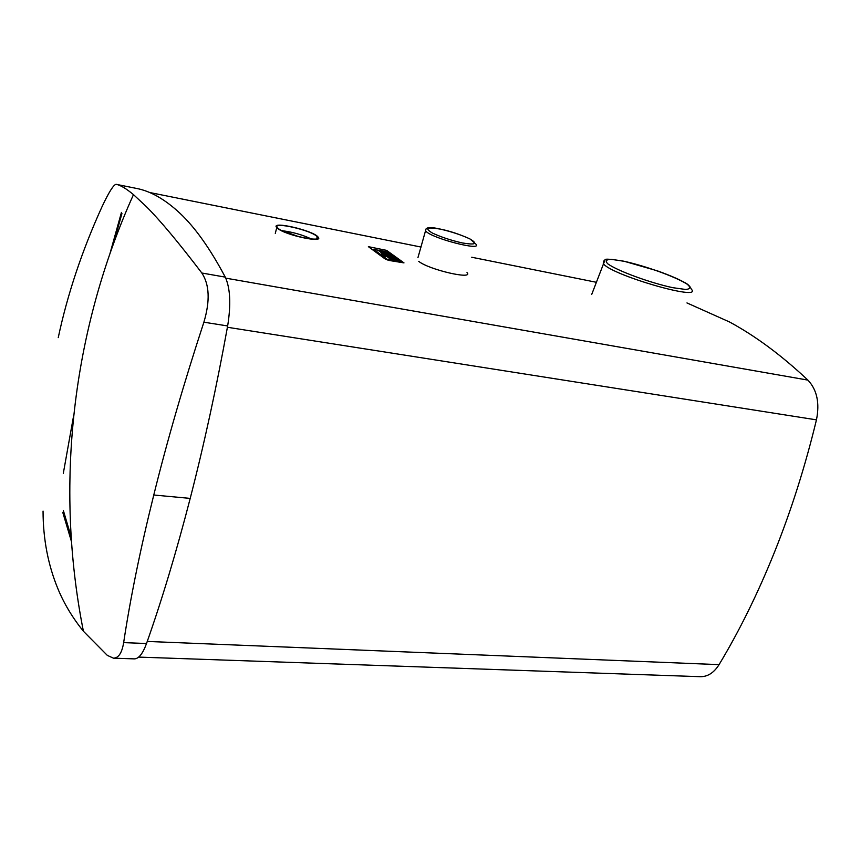 <?xml version="1.0" encoding="UTF-8"?>
<svg xmlns="http://www.w3.org/2000/svg" width="861" height="861" viewBox="0 0 861 861"><rect width="100%" height="100%" fill="white"/><g stroke="black" fill="none" stroke-linecap="round" stroke-linejoin="round"><path stroke-width="1.29" d="M311.424 238.992C302.588 234.892 293.095 232.158 282.957 230.813M278.254 228.445C285.691 235.118 323.79 243.189 317.225 236.786C312.478 230.425 270.903 220.922 277.554 227.788L278.254 228.445M277.5 228.294C285.217 235.236 324.812 243.62 318 236.958C313.07 230.361 269.87 220.491 276.779 227.616L277.5 228.294M296.249 235.979L297.486 236.323M282.365 230.909L296.27 235.892M298.423 236.571L282.44 230.619M400.591 262.325L387.493 259.484L373.556 249.281L387.235 252.025L401.291 262.153L400.591 262.325L401.291 262.153L387.235 252.025L373.642 249.356L387.493 259.484L400.591 262.325M388.817 260.399L403.992 262.896L386.567 250.357L368.368 246.666L385.427 259.183L388.817 260.399M387.246 255.577L393.585 257.17L387.019 256.115L382.585 254.35L387.246 255.577M391.798 257.417L392.917 257.633M382.585 254.35L383.468 255.588L386.858 256.686L387.019 256.115M386.858 256.686L387.999 256.901M386.428 256.374L386.589 255.803M385.405 256.169L385.567 255.609M384.049 255.803L384.21 255.243M383.468 255.588L383.629 255.017M391.959 255.997L381.563 253.608L391.271 255.502L391.82 256.46M381.563 253.608L382.069 254.662L382.23 254.092M392.013 258.881L398.266 260.549L390.248 258.461L392.164 258.44L388.451 257.148L388.02 256.815L388.914 256.589L392.917 258.225L394.037 258.214L392.971 257.428L394.316 257.697L395.64 258.731L392.164 258.44M389.742 258.096L391.658 259.753L398.105 261.109L398.266 260.549M393.294 260.183L393.455 259.613M391.658 259.753L391.82 259.183M389.549 257.278L391.798 258.009L389.592 257.105M393.197 258.278L392.971 257.428M394.467 259.441L394.629 258.903M394.801 259.505L395.597 258.892M388.289 257.719L389.667 258.386M383.888 253.166L386.105 253.887L383.931 253.005M382.575 252.886L385.577 252.919L387.547 254.178L388.343 254.103L387.299 253.338L388.623 253.597L389.936 254.619L388.914 254.781L382.575 252.886L382.628 253.608L382.79 253.037M387.504 254.167L387.299 253.338M382.628 253.608L383.177 253.92M382.768 251.799L378.915 250.228L385.825 251.573L386.503 252.058L384.21 251.821L388.15 253.252L381.219 251.896L380.551 251.412L382.811 251.627M378.915 250.228L378.754 250.788L379.421 251.272L379.572 250.712M379.421 251.272L380.53 251.487M386.374 253.489L387.202 253.661M380.551 251.412L380.39 251.972L381.057 252.456L381.219 251.896M381.057 252.456L382.37 252.714L382.209 253.274M63.327 510.422L71.129 536.726L63.327 510.422M121.939 213.528L113.297 244.212L121.939 213.528M73.691 415.336L63.305 473.389L73.691 415.336M62.756 512.338L71.441 541.494M121.444 212.409L110.057 253.274M138.686 657.094L700.456 676.692C707.753 676.746 713.952 672.732 719.064 664.638C739.373 630.962 757.884 593.39 774.577 551.933C791.237 510.369 805.196 466.339 816.454 419.856C819.844 403.023 816.992 389.775 807.909 380.11C781.616 355.399 755.506 336.027 729.568 322.003L686.96 302.932M467.006 272.56C474.217 280.18 428.95 269.762 418.726 261.346M426.001 229.123L417.929 257.697M43.05 511.1C43.104 539.158 48.108 565.171 58.064 589.139C64.112 603.744 72.561 617.778 83.399 631.231L107.324 655.382L113.437 658.159L134.338 658.88C138.739 658.794 142.797 653.671 146.521 643.522C161.76 600.472 176.322 552.105 190.206 498.401C204.165 444.222 216.638 386.729 227.648 325.953C231.092 304.482 230.296 288.209 225.27 277.124C210.181 248.721 195.113 227.455 180.046 213.345C165.054 199.332 150.438 191.002 136.199 188.365L116.203 184.329M113.437 658.159C118.57 658.084 121.971 652.896 123.65 642.618C130.452 597.674 140.494 548.468 153.775 495.01C167.066 441.198 183.77 383.597 203.885 322.197C210.181 301.027 209.503 284.625 201.84 273.012C178.561 242.468 160.114 220.394 146.51 206.78L133.477 194.629C126.158 188.559 120.389 185.126 116.149 184.319L116.084 184.308C113.501 184.76 108.777 192.315 101.899 206.984C82.053 250.659 67.502 294.214 58.247 337.63M382.897 255.265L383.059 254.695M390.56 259.312L390.722 258.741M390.087 259.032L390.248 258.461M386.686 253.554L386.847 252.994M596.275 282.268L471.699 257.235M421.051 247.053L149.523 192.487M807.909 380.11L225.776 278.146M816.454 419.856L227.412 327.266M719.064 664.638L147.263 641.434M603.776 260.991L603.281 263.552C610.083 274.724 703.555 301.877 691.351 289.199C690.038 286.078 687.433 283.667 683.559 281.967C678.016 278.856 669.245 275.133 657.234 270.795L624.053 261.238C610.869 259.096 604.53 258.623 605.046 259.839L591.69 294.494M624.257 261.313L611.471 259.355C605.993 259.452 604.842 261.001 608.006 264.004C618.047 271.075 650.023 282.817 672.785 287.682L685.56 289.457C690.479 289.092 690.985 287.316 687.056 284.13C675.713 276.855 646.008 266.114 624.257 261.313M425.764 231.049C431.243 238.282 483.742 251.789 475.756 243.986L469.945 238.906C459.483 234.235 449.646 230.963 440.423 229.112C429.671 226.626 424.785 227.272 425.764 231.049M440.552 229.155C451.433 231.684 461.098 234.87 469.525 238.734C478.264 243.771 475.821 245.181 462.206 242.931C450.938 240.348 441.036 237.066 432.48 233.094C424.193 228.1 426.884 226.787 440.552 229.155M146.521 643.522L123.65 642.618M190.206 498.401L153.775 495.01M227.648 325.953L203.885 322.197M225.27 277.124L201.84 273.012M316.687 238.777L317.225 236.786M275.283 233.353L276.779 227.616M387.859 257.385L388.02 256.815M133.477 194.629C72.141 330.495 54.415 484.969 83.399 631.231"/></g></svg>
